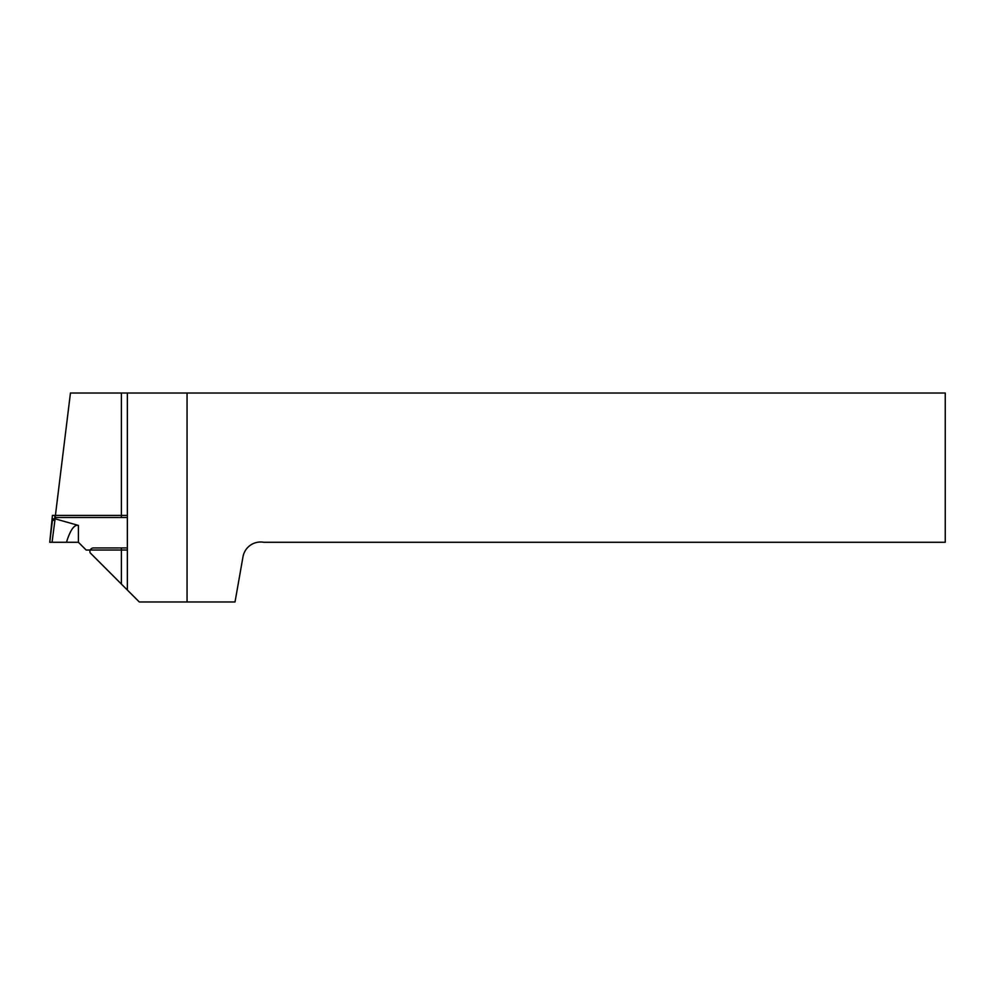 <?xml version="1.0" encoding="UTF-8"?>
<svg xmlns="http://www.w3.org/2000/svg" width="995" height="995" viewBox="0 0 995 995"><rect width="100%" height="100%" fill="white"/><g stroke="black" fill="none" stroke-linecap="round" stroke-linejoin="round"><path stroke-width="1.49" d="M187.06 601.975L235.019 601.975L242.991 556.802A17.91 17.91 0 0 1 263.737 542.275L945.25 542.275L945.25 393.025L187.06 393.025L187.06 601.975L139.3 601.975L90.159 552.834A3.582 3.582 0 0 1 93.493 547.947L127.36 547.947M127.36 517.499L55.16 517.499L70.446 393.025L187.06 393.025M127.36 590.035L127.36 393.025M54.824 515.41L54.824 518.743A19.589 2.388 90 0 1 54.912 518.756L54.912 520.248L52.436 520.397L49.75 542.275L52.436 515.41L127.36 515.41M127.36 550.036L86.167 550.036L78.406 542.275L52.2 542.275A19.067 2.388 97 0 0 52.063 542.275L54.912 520.248M52.063 542.275L49.75 542.275M66.478 542.275C70.284 529.974 74.264 524.365 78.406 525.435L54.912 518.756M54.824 518.743L52.449 518.88M121.39 584.065L121.39 547.947M121.39 517.499L121.39 393.025M78.406 542.275L78.406 525.435"/></g></svg>
